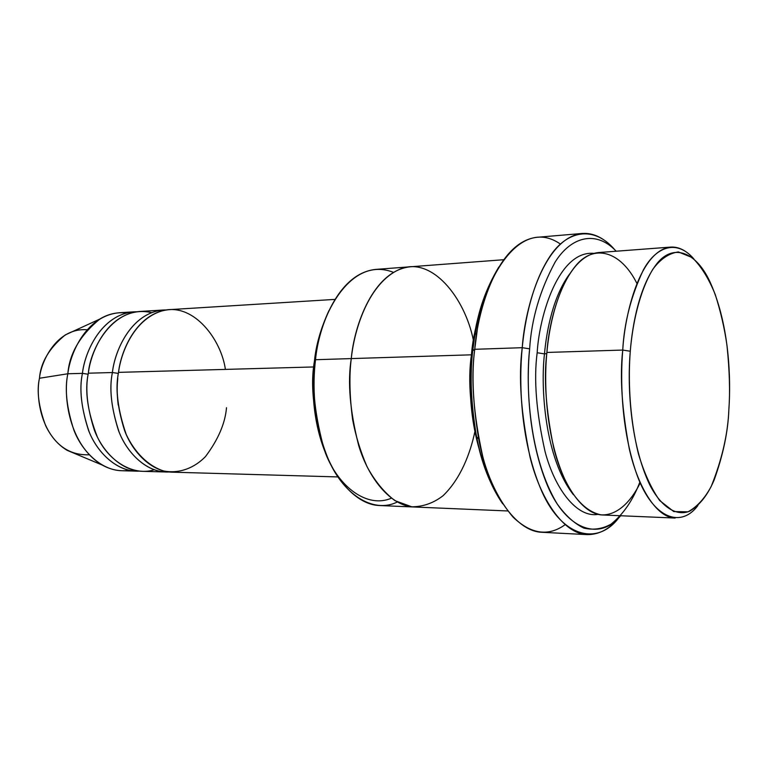 <?xml version="1.0" encoding="UTF-8"?>
<svg xmlns="http://www.w3.org/2000/svg" width="768" height="768" viewBox="0 0 768 768"><rect width="100%" height="100%" fill="white"/><g stroke="black" fill="none" stroke-linecap="round" stroke-linejoin="round"><path stroke-width="1.15" d="M582.202 233.462L536.976 237.302C498.077 241.594 477.706 308.813 474.739 349.306L472.742 350.736C469.642 373.843 470.909 402.547 476.515 436.848C481.296 462.624 490.032 484.944 502.714 503.808C471.821 459.571 468.259 386.784 472.742 350.736C474.586 322.243 483.274 294.355 498.797 267.062C486.067 288.298 478.08 310.896 474.826 334.858L472.742 350.736L474.739 349.306L522.23 347.693C525.062 306.269 544.723 237.638 582.202 233.462C593.693 232.694 604.541 238.138 614.765 249.773C593.856 225.13 566.832 230.4 549.782 256.618C532.598 282.739 524.938 319.306 522.23 347.693L529.642 348.845C531.475 319.162 539.952 290.266 555.082 262.166C570.787 236.803 595.92 229.67 616.205 251.222C595.92 229.67 570.787 236.803 555.082 262.166C539.952 290.266 531.475 319.162 529.642 348.845C525.533 386.054 529.046 457.67 557.309 504.086C565.526 515.568 574.378 523.574 583.843 528.096C593.357 530.294 602.429 528.97 611.069 524.141C623.414 514.109 633.024 500.074 639.898 482.016M620.592 515.75C598.867 542.371 563.914 528.95 545.77 481.354C527.645 434.486 526.464 381.13 529.642 348.845L522.23 347.693C518.832 381.619 520.234 438.518 540.067 487.248C559.987 536.774 597.264 547.094 619.2 517.238C610.013 528.854 599.347 534.653 587.194 534.624C563.424 533.942 540.23 498.826 530.045 457.133C520.954 413.578 518.352 377.098 522.23 347.693L474.739 349.306L476.899 332.794C481.93 283.805 518.41 214.858 560.39 244.061M391.373 498.192C367.603 508.608 338.65 487.45 325.411 452.976C313.632 416.573 309.994 385.901 314.467 360.97L315.523 359.712C317.347 322.445 347.952 254.419 393.437 272.352M630.278 351.245C632.429 324.038 639.494 287.05 655.853 265.027C672.154 242.621 696.538 250.752 710.976 284.054C729.715 327.072 730.934 380.41 728.87 409.306C730.186 391.843 729.552 370.57 726.989 345.494C724.55 328.32 720.634 311.347 715.258 294.576C708.883 278.717 701.242 266.4 692.304 257.616L678.346 251.933C668.928 253.258 660.422 259.037 652.829 269.28C638.861 292.579 632.448 325.19 630.278 351.245C628.243 377.366 629.002 415.008 638.39 453.686C643.91 472.464 651.014 488.093 659.712 500.573L673.776 511.574L688.013 511.834C697.008 506.88 704.717 498.461 711.158 486.557C722.054 459.437 727.958 433.69 728.87 409.306C728.141 431.021 723.264 454.512 714.221 479.789C708.029 494.563 699.936 504.989 689.933 511.046C676.368 516.854 660.979 506.957 649.526 484.406C629.578 441.878 627.389 383.184 630.278 351.245L622.742 350.064L630.278 351.245M693.811 258.864C676.896 239.165 656.218 246.259 643.392 269.885C631.066 295.997 624.182 322.723 622.742 350.064C624.874 312.835 640.474 250.378 670.685 247.094C678.72 246.605 686.429 250.522 693.811 258.864M670.685 247.094L598.387 252.566C565.968 256.003 549.235 316.483 546.893 352.445L622.742 350.064L546.893 352.445C549.341 325.258 557.251 288.403 575.405 266.141C593.501 243.504 620.63 250.694 636.941 283.478M569.741 273.821C553.594 295.488 546.72 329.078 544.483 353.885L546.787 353.578L544.483 353.885C540.499 386.918 544.637 457.968 573.398 494.698C544.637 457.968 540.499 386.918 544.483 353.885L537.168 352.752C533.645 379.354 536.285 412.32 545.078 451.651C554.928 489.178 577.085 518.141 598.099 514.349C577.085 518.141 554.928 489.178 545.078 451.651C536.285 412.32 533.645 379.354 537.168 352.752C539.328 315.264 558.758 250.358 593.77 253.363C558.758 250.358 539.328 315.264 537.168 352.752L544.483 353.885C546.72 329.078 553.594 295.488 569.741 273.821M640.253 482.822C631.075 501.658 617.107 515.731 601.123 514.867C588.787 512.4 577.69 502.627 567.811 485.53C545.866 442.742 543.619 384.394 546.893 352.445C543.619 377.981 545.875 409.709 553.67 447.629C562.406 483.936 582.317 514.598 602.736 514.992L675.178 518.054C656.15 517.747 637.488 486.125 629.242 448.56C621.888 409.325 619.718 376.493 622.742 350.064C620.218 379.862 621.245 428.928 636.125 472.416C651.005 516.557 679.824 529.853 697.901 505.536M133.757 311.846L119.338 312.739C86.621 315.542 70.262 352.541 67.843 373.766L82.435 373.363C84.854 351.955 101.155 314.65 133.757 311.846L136.685 311.779C102.566 312.144 84.739 351.341 82.435 373.363C79.037 389.04 81.283 408.538 89.165 431.856C98.035 454.166 118.627 472.416 139.325 471.12L136.397 471.149C116.035 470.822 96.758 452.045 88.512 430.282C81.197 407.568 79.171 388.598 82.435 373.363L88.195 374.227L82.435 373.363L67.843 373.766C69.398 353.626 80.035 335.405 99.725 319.114C107.923 314.026 116.89 311.971 126.605 312.96M99.725 319.114L65.261 334.925C49.286 347.99 40.694 362.438 39.466 378.259L67.843 373.766L39.466 378.259C41.165 360.413 57.466 327.408 87.197 329.77M154.214 469.786C133.142 476.486 108.394 460.867 97.325 436.886C87.494 411.619 84.509 390.394 88.349 373.2C90.086 349.104 113.549 303.907 151.603 312.614M226.512 407.693C225.178 423.36 218.17 439.661 205.478 456.576C194.65 467.75 179.645 473.99 163.642 470.976C147.782 465.878 134.371 451.891 126.25 434.525C117.763 409.93 115.181 389.213 118.522 372.365C121.171 351.312 135.024 317.395 164.256 310.31C194.179 303.715 221.194 339.523 225.398 369.398M117.773 378.509C116.87 386.208 117.014 395.059 118.214 405.053C117.014 395.059 116.87 386.208 117.773 378.509M118.378 373.411L112.406 372.538C109.027 388.502 111.274 408.365 119.136 432.125C127.987 454.848 148.493 473.366 169.037 471.965L166.013 471.994C145.814 471.677 126.662 452.602 118.464 430.445C111.187 407.338 109.171 388.032 112.406 372.538C114.787 350.746 130.982 312.806 163.325 310.013L166.349 309.955C132.451 310.157 114.672 350.093 112.406 372.538L88.349 373.2L112.406 372.538L118.378 373.411M409.786 266.832L375.744 269.405C337.862 273.226 318.394 327.61 315.523 359.712L471.427 354.816C468.346 383.088 469.354 431.789 487.824 472.742M479.933 451.834C470.39 413.194 467.558 380.851 471.427 354.816L351.274 358.589C354.077 325.891 373.19 270.557 410.352 266.784C373.19 270.547 354.077 325.891 351.274 358.589C347.462 381.83 349.91 410.707 358.608 445.219C368.381 478.282 390.912 506.429 414.336 507.014L507.792 510.97M484.934 298.608C477.36 318.182 472.858 336.922 471.427 354.816L477.744 319.766M334.944 299.395L169.354 309.648C137.069 312.432 120.902 350.496 118.522 372.365L313.824 366.95L118.522 372.365C115.296 387.917 117.312 407.29 124.579 430.483C132.768 452.707 151.891 471.85 172.051 472.166L337.891 476.928M163.325 310.013L139.594 311.482C107.04 314.285 90.758 351.715 88.349 373.2C85.085 388.493 87.11 407.53 94.426 430.31C102.662 452.16 121.91 470.986 142.243 471.312L166.013 471.994M474.883 431.578C470.371 453.235 460.685 478.81 443.002 495.763C433.526 503.078 423.11 506.755 411.763 506.813L394.954 500.659C384.163 492.432 374.851 481.104 367.027 466.666C360.384 451.277 355.574 435.533 352.589 419.434C349.555 395.741 349.114 375.456 351.274 358.589L315.523 359.712L314.467 360.97C316.013 344.966 320.851 328.166 328.982 310.55M351.274 358.589C354.403 328.522 368.909 282.586 399.955 269.165C431.558 255.811 464.784 297.36 473.366 340.176M397.238 502.013C372.682 514.291 341.76 493.373 327.446 457.046C312.96 421.018 312.528 383.76 315.523 359.712C311.635 382.531 314.112 410.88 322.934 444.768C332.861 477.235 355.776 504.931 379.661 505.546L413.77 506.986M565.046 524.746C548.275 536.736 530.947 534.192 513.082 517.133C496.157 497.184 484.685 471.082 478.656 438.845C472.829 403.181 471.523 373.334 474.739 349.306C470.698 378.058 473.347 413.741 482.707 456.336C493.21 497.117 517.19 531.542 541.872 532.291L587.194 534.624M89.27 454.781C70.051 455.491 55.517 445.805 45.677 425.731C38.621 406.819 36.547 390.989 39.466 378.259C35.693 395.117 39.869 434.083 67.171 450.355L75.379 453.792M129.216 470.275C120.048 471.686 111.034 469.93 102.144 465.014C68.486 444.854 63.11 395.165 67.843 373.766C64.56 388.877 66.586 407.683 73.92 430.195C82.186 451.786 101.52 470.4 121.958 470.736L136.397 471.149M314.467 360.97C311.155 386.141 312.086 429.466 331.555 465.965M474.826 334.858L476.899 332.794M410.352 266.784L503.626 259.728M67.171 450.355L102.144 465.014M476.515 436.848L478.656 438.845"/></g></svg>
